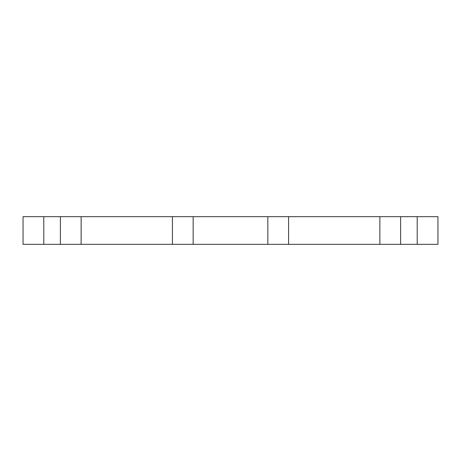 <?xml version="1.0" encoding="UTF-8"?>
<svg xmlns="http://www.w3.org/2000/svg" width="461" height="461" viewBox="0 0 461 461"><rect width="100%" height="100%" fill="white"/><g stroke="black" fill="none" stroke-linecap="round" stroke-linejoin="round"><path stroke-width="0.69" d="M417.205 244.33L417.205 216.67L437.95 216.67L437.95 244.33L288.586 244.33L288.586 216.67L172.414 216.67L172.414 244.33L193.159 244.33L193.159 216.67M288.586 244.33L193.159 244.33M172.414 216.67L23.05 216.67L23.05 244.33L81.136 244.33L81.136 216.67L81.136 244.33L172.414 244.33M417.205 216.67L288.586 216.67M379.864 244.33L379.864 216.67M267.841 244.33L267.841 216.67M60.391 244.33L60.391 216.67M43.795 244.33L43.795 216.67M400.609 244.33L400.609 216.67"/></g></svg>
